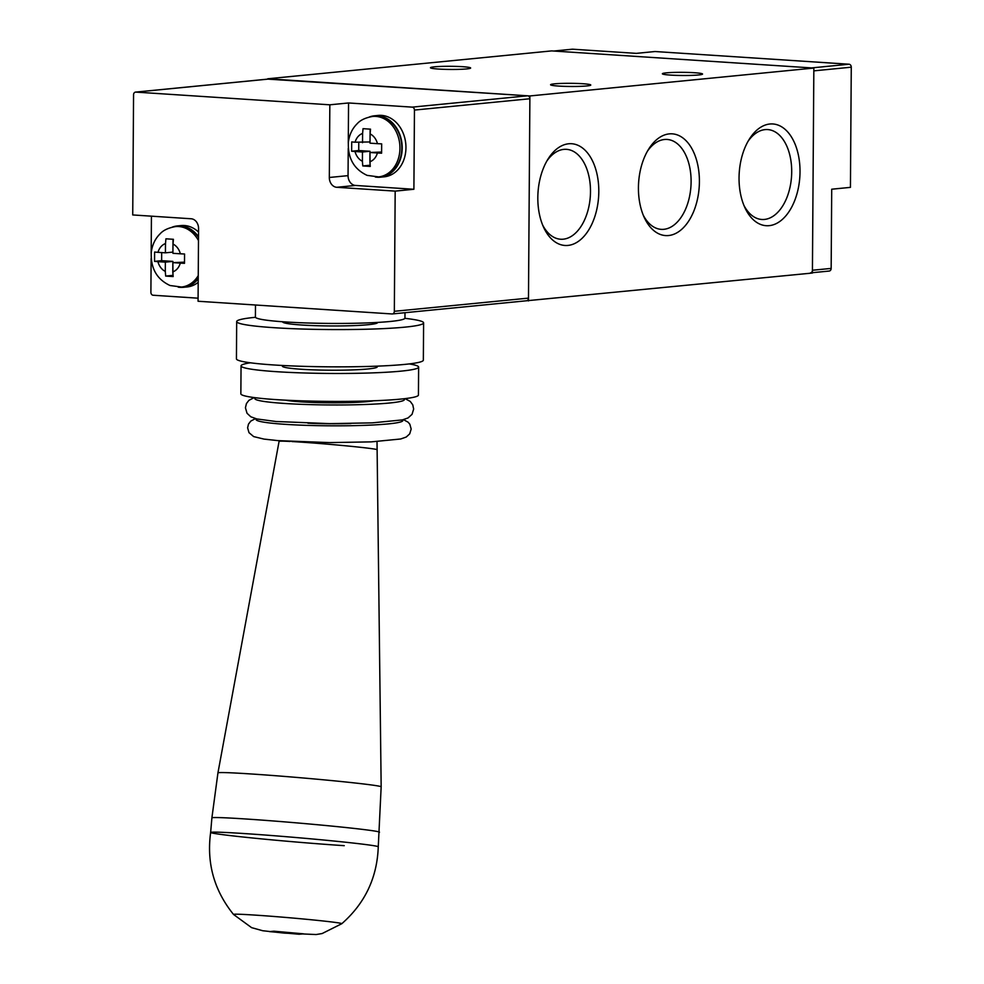 <?xml version="1.0" encoding="UTF-8"?>
<svg xmlns="http://www.w3.org/2000/svg" width="984" height="984" viewBox="0 0 984 984"><rect width="100%" height="100%" fill="white"/><g stroke="black" fill="none" stroke-linecap="round" stroke-linejoin="round"><path stroke-width="1.48" d="M267.734 78.781L551.68 50.897L813.842 68.056L529.896 95.952L267.734 79.126M813.842 68.056L812.415 273.035L526.366 300.784M528.469 300.932L529.896 95.952M669.268 133.885A50.983 30.369 -86.3 0 1 699.403 181.72A50.983 30.369 -86.3 0 1 668.566 235.533A50.983 30.369 -86.3 0 1 644.2 217.353A50.983 30.369 -86.3 0 1 648.665 149.125A50.983 30.369 -86.3 0 1 669.268 133.885M568.666 143.775A50.983 30.369 -86.3 0 1 598.801 191.597A50.983 30.369 -86.3 0 1 567.952 245.422A50.983 30.369 -86.3 0 1 543.586 227.243A50.983 30.369 -86.3 0 1 548.063 159.002A50.983 30.369 -86.3 0 1 568.666 143.775M769.882 124.009A50.983 30.369 -86.3 0 1 800.017 171.843A50.983 30.369 -86.3 0 1 769.181 225.656A50.983 30.369 -86.3 0 1 744.814 207.476A50.983 30.369 -86.3 0 1 749.279 139.248A50.983 30.369 -86.3 0 1 769.882 124.009M466.65 68.929A20.098 1.574 -179.6 0 1 444.202 69.323A20.098 1.574 -179.6 0 1 430.451 67.736A20.098 1.574 -179.6 0 1 434.436 66.826A20.098 1.574 -179.6 0 1 456.871 66.42A20.098 1.574 -179.6 0 1 470.635 68.019A20.098 1.574 -179.6 0 1 466.65 68.929M554.57 83.837A20.098 1.574 -179.6 0 1 577.005 83.443A20.098 1.574 -179.6 0 1 590.769 85.03A20.098 1.574 -179.6 0 1 586.772 85.952A20.098 1.574 -179.6 0 1 564.336 86.346A20.098 1.574 -179.6 0 1 550.573 84.747A20.098 1.574 -179.6 0 1 554.57 83.837M666.352 72.853A20.098 1.574 -179.6 0 1 688.8 72.459A20.098 1.574 -179.6 0 1 702.551 74.058A20.098 1.574 -179.6 0 1 698.566 74.969A20.098 1.574 -179.6 0 1 676.119 75.362A20.098 1.574 -179.6 0 1 662.367 73.775A20.098 1.574 -179.6 0 1 666.352 72.853M748.074 141.278A45.043 26.839 -86.3 0 1 765.085 129.617A45.043 26.839 -86.3 0 1 767.102 129.544A45.043 26.839 -86.3 0 1 791.677 173.553A45.043 26.839 -86.3 0 1 764.457 219.432A45.043 26.839 -86.3 0 1 761.21 219.42A45.043 26.839 -86.3 0 1 743.879 205.312M546.846 161.032A45.043 26.839 -86.3 0 1 563.869 149.371A45.043 26.839 -86.3 0 1 565.874 149.31A45.043 26.839 -86.3 0 1 590.462 193.319A45.043 26.839 -86.3 0 1 563.242 239.186A45.043 26.839 -86.3 0 1 559.982 239.173A45.043 26.839 -86.3 0 1 542.651 225.065M647.46 151.155A45.043 26.839 -86.3 0 1 664.471 139.494A45.043 26.839 -86.3 0 1 666.488 139.421A45.043 26.839 -86.3 0 1 691.076 183.43A45.043 26.839 -86.3 0 1 663.843 229.309A45.043 26.839 -86.3 0 1 660.596 229.297A45.043 26.839 -86.3 0 1 643.265 215.188M572.073 49.261A2.804 2.239 84.4 0 1 572.651 49.2L636.316 53.37L655.049 51.525L849.044 64.231A2.804 2.239 84.4 0 1 851.271 67.183L850.434 187.366L831.714 189.211L831.16 268.411A2.804 2.239 84.4 0 1 828.897 271.055M851.271 67.183L813.829 70.86L812.427 270.243A2.804 2.239 84.4 0 1 810.459 272.888M553.635 51.045A2.804 2.239 84.4 0 1 553.931 51.045L811.603 67.908L849.044 64.231M165.927 238.804L165.496 243.565A14.723 11.771 -95.6 0 0 157.981 252.334L154.599 252.052L154.537 261.363L157.92 261.658A14.723 11.771 -95.6 0 0 165.3 271.399L165.669 276.073L173.159 276.565L172.79 271.892A14.723 11.771 -95.6 0 0 180.293 263.122L184.488 263.331L184.562 254.007L180.355 253.798A14.723 11.771 -95.6 0 0 172.987 244.057L173.418 239.297L165.927 238.804M173.012 239.272L172.913 252.088L165.423 252.827L165.496 243.565M180.355 253.798L172.913 253.318L172.987 244.057M165.423 252.827L157.981 252.334M161.671 252.581L161.622 260.674L172.852 261.4L172.987 275.397M180.293 263.122L172.852 262.63L184.463 262.162M172.852 262.63L172.79 271.892M172.753 275.385L165.669 276.073M172.852 261.4L165.361 262.138L165.3 271.399M165.361 262.138L157.92 261.658M161.622 260.674L154.537 261.363M198.51 237.402A30.381 24.28 -95.6 0 0 180.589 226.345A30.381 24.28 -95.6 0 0 177.403 226.394L175.533 226.578C168.387 227.845 163.221 230.268 160.06 233.872C155.238 238.62 152.311 244.684 151.302 252.052C150.49 268.115 156.727 279.272 170.023 285.508L181.474 287.033A30.381 24.28 -95.6 0 0 198.251 275.606M181.474 287.033L183.344 286.848A30.381 24.28 -95.6 0 0 198.227 278.189M178.19 287.143A30.848 24.649 -95.6 0 0 180.158 287.365A30.848 24.649 -95.6 0 0 183.393 287.316A30.848 24.649 -95.6 0 0 198.227 278.878M198.522 236.726A30.848 24.649 -95.6 0 0 180.589 225.877A30.848 24.649 -95.6 0 0 177.366 225.926A30.848 24.649 -95.6 0 0 172.298 227.107M177.366 225.926L181.105 225.557A30.848 24.649 84.4 0 1 184.34 225.508A30.848 24.649 84.4 0 1 198.547 232.064M198.202 282.31A30.848 24.649 84.4 0 1 187.132 286.947L183.393 287.316M198.092 298.189L153.123 295.237A2.804 2.239 84.4 0 1 150.896 292.297L151.13 258.521M151.167 253.343L151.425 216.16M132.729 214.942L133.566 94.747A2.804 2.239 84.4 0 1 135.829 92.102L329.837 104.808L329.32 177.477A9.348 7.466 84.4 0 0 336.749 187.292L395.174 191.117L394.338 311.301A2.804 2.239 84.4 0 1 392.075 313.957L198.067 301.252L198.571 228.571A9.348 7.466 84.4 0 0 191.154 218.768L132.729 214.942M269.395 78.978A2.804 2.239 84.4 0 1 269.985 78.929L527.645 95.805A2.804 2.239 84.4 0 1 529.872 98.744L528.482 298.127A2.804 2.239 84.4 0 1 526.219 300.784M348.274 143.209L348.557 102.963L329.837 104.808M348.557 102.963L412.222 107.133A2.804 2.239 84.4 0 1 414.448 110.073L413.895 189.272L395.174 191.117M374.474 115.792L378.213 115.423A30.848 24.649 84.4 0 1 381.448 115.374A30.848 24.649 84.4 0 1 405.912 145.718A30.848 24.649 84.4 0 1 384.24 176.812L380.501 177.181A30.848 24.649 -95.6 0 0 402.161 146.087A30.848 24.649 -95.6 0 0 377.696 115.743A30.848 24.649 -95.6 0 0 374.474 115.792A30.848 24.649 -95.6 0 0 369.406 116.973M413.895 189.272L355.47 185.447A9.348 7.466 84.4 0 1 348.053 175.644L348.238 148.387M375.298 177.009A30.848 24.649 -95.6 0 0 377.266 177.231A30.848 24.649 -95.6 0 0 380.501 177.181M378.582 176.899L380.451 176.714A30.381 24.28 -95.6 0 0 401.792 146.099A30.381 24.28 -95.6 0 0 377.696 116.21A30.381 24.28 -95.6 0 0 374.51 116.26L372.641 116.444C365.482 117.711 360.328 120.134 357.167 123.738C352.346 128.486 349.418 134.55 348.41 141.917C347.598 157.981 353.834 169.137 367.118 175.373L378.582 176.899A30.381 24.28 -95.6 0 0 399.898 149.986A30.381 24.28 -95.6 0 0 381.718 117.686A30.381 24.28 -95.6 0 0 375.827 116.395A30.381 24.28 -95.6 0 0 372.641 116.444M362.407 161.265L362.776 165.939L370.267 166.431L369.898 161.757A14.723 11.771 -95.6 0 0 377.401 152.987L381.595 153.196L381.669 143.873L377.462 143.664A14.723 11.771 -95.6 0 0 370.095 133.922L370.525 129.162L363.034 128.67L362.604 133.43A14.723 11.771 -95.6 0 0 355.089 142.2L351.706 141.917L351.632 151.228L355.027 151.511A14.723 11.771 -95.6 0 0 362.407 161.265L362.469 152.003L355.027 151.511M358.779 142.446L358.729 150.527L369.959 151.265L370.095 165.263M369.861 165.25L362.776 165.939M369.959 151.265L362.469 152.003M358.729 150.527L351.632 151.228M370.119 129.138L370.021 141.954L355.089 142.2M362.53 142.692L362.604 133.43M377.462 143.664L370.021 143.172L370.095 133.922M377.401 152.987L369.959 152.495L381.558 152.028M369.959 152.495L369.898 161.757M377.02 441.57L381.165 786.806L378.262 846.781A84.12 2.239 -175.1 0 0 332.223 840.853A84.12 2.239 -175.1 0 0 244.659 833.583A84.12 2.239 -175.1 0 0 210.637 832.476L210.637 832.476A84.12 2.239 -175.1 0 0 256.615 838.405A84.12 2.239 -175.1 0 0 344.252 845.674M350.944 423.526A47.466 3.727 -179.6 0 1 307.943 423.218M373.637 400.783A47.466 3.727 -179.6 0 1 367.659 401.583A47.466 3.727 -179.6 0 1 323.478 402.739A47.466 3.727 -179.6 0 1 285.557 400.168M250.465 362.801A88.794 6.962 0.4 0 0 241.055 365.863L240.859 393.809A88.794 6.962 0.4 0 0 301.645 400.845A88.794 6.962 0.4 0 0 400.796 399.086A88.794 6.962 0.4 0 0 418.434 395.051L418.631 367.094A88.794 6.962 0.4 0 0 409.246 363.92M241.055 365.863A88.794 6.962 0.4 0 0 301.842 372.899A88.794 6.962 0.4 0 0 400.992 371.14A88.794 6.962 0.4 0 0 418.631 367.094M377.315 366.134L377.303 366.811A47.466 3.727 -179.6 0 1 367.881 368.975A47.466 3.727 -179.6 0 1 314.868 369.91A47.466 3.727 -179.6 0 1 282.371 366.146L282.371 365.47M255.483 317.291A93.468 7.331 0.4 0 0 255.237 317.315A93.468 7.331 0.4 0 0 236.689 321.571L236.431 358.84A93.468 7.331 0.4 0 0 300.415 366.245A93.468 7.331 0.4 0 0 404.793 364.4A93.468 7.331 0.4 0 0 423.341 360.144L423.612 322.875A93.468 7.331 0.4 0 0 404.879 318.336M236.689 321.571A93.468 7.331 0.4 0 0 300.673 328.976A93.468 7.331 0.4 0 0 405.051 327.131A93.468 7.331 0.4 0 0 423.612 322.875M377.622 322.432L377.622 322.555A47.466 3.727 -179.6 0 1 368.188 324.708A47.466 3.727 -179.6 0 1 315.175 325.655A47.466 3.727 -179.6 0 1 282.679 321.891L282.679 321.768M255.496 305.003L255.41 317.045A74.772 5.867 0.4 0 0 306.602 322.961A74.772 5.867 0.4 0 0 390.107 321.485A74.772 5.867 0.4 0 0 404.953 318.09L404.99 312.703M831.16 268.411L812.427 270.243M572.651 49.2L553.931 51.045M198.497 240.6A30.381 24.28 -95.6 0 0 184.611 227.821A30.381 24.28 -95.6 0 0 178.719 226.529A30.381 24.28 -95.6 0 0 175.533 226.578M394.338 311.301L528.482 298.127M135.829 92.102L269.985 78.929M412.222 107.133L527.645 95.805M414.448 110.073L529.872 98.744M355.47 185.447L336.749 187.292M348.053 175.644L329.32 177.477M377.057 449.688A49.163 1.304 -175.1 0 0 350.132 446.232A49.163 1.304 -175.1 0 0 298.964 441.976A49.163 1.304 -175.1 0 0 291.83 441.545M290.231 441.459A49.163 1.304 -175.1 0 0 279.087 441.336L279.198 440.721M381.165 786.806A81.906 2.177 -175.1 0 0 336.307 781.038A81.906 2.177 -175.1 0 0 251.068 773.965A81.906 2.177 -175.1 0 0 217.944 772.883L279.087 441.336M379.517 832.193A84.12 2.239 -175.1 0 0 333.539 826.265A84.12 2.239 -175.1 0 0 245.902 818.995A84.12 2.239 -175.1 0 0 211.892 817.901L217.944 772.883M341.817 923.705A54.354 1.439 -175.1 0 0 312.764 919.905A54.354 1.439 -175.1 0 0 255.508 915.132A54.354 1.439 -175.1 0 0 233.54 914.468C214.118 890.434 206.492 863.103 210.637 832.476L211.892 817.901M273.921 931.196L269.468 931.602L299.099 934.246L303.552 933.841L273.921 931.196M256.578 418.889A73.37 5.756 0.4 0 0 302.42 425.211A73.37 5.756 0.4 0 0 388.262 423.907A73.37 5.756 0.4 0 0 402.358 419.91M255.569 397.757A74.772 5.867 0.4 0 0 301.153 404.313A74.772 5.867 0.4 0 0 389.529 403.009A74.772 5.867 0.4 0 0 403.661 398.791M831.455 225.779L831.418 230.957M812.415 272.691L829.18 271.055M553.783 51.033L572.356 49.2M526.514 300.772L392.358 313.945M269.69 78.929L135.534 92.102M378.262 846.781C377.167 877.666 365.027 903.3 341.817 923.693L322.137 933.545L316.135 934.542L284.462 933.127L262.753 930.741L251.609 927.654L233.54 914.468M403.489 419.639L408.102 422.185L409.836 424.227L411.177 429.049L409.713 433.846L406.244 437.031L400.685 438.987L371.202 441.877L329.554 442.603L277.796 440.611L263.983 439.098L253.651 436.588L248.989 432.652L247.624 427.831L248.46 424.166L250.748 421.127L255.446 418.606M405.064 398.631L410.267 401.447L412.763 404.83L413.661 409.049L412.038 414.338L408.053 417.942L402.358 419.91L372.186 422.874L329.689 423.624L276.024 421.509L256.787 418.938L250.809 416.786L247.021 413.255L245.434 407.782L246.418 403.588L248.866 400.377L254.167 397.573"/></g></svg>
